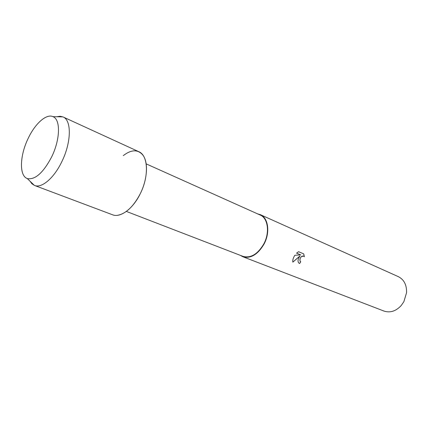 <?xml version="1.0" encoding="UTF-8"?>
<svg xmlns="http://www.w3.org/2000/svg" width="428" height="428" viewBox="0 0 428 428"><rect width="100%" height="100%" fill="white"/><g stroke="black" fill="none" stroke-linecap="round" stroke-linejoin="round"><path stroke-width="0.64" d="M51.633 156.953C60.107 139.854 60.728 120.14 53.409 116.86C46.834 113.083 35.235 123.307 28.2 138.34C19.635 155.717 19.035 176.4 27.66 178.653C35.38 179.808 43.367 172.575 51.633 156.953C60.107 139.854 60.728 120.14 53.409 116.86L52.976 116.651C46.336 113.49 35.085 123.649 28.2 138.34C19.816 155.369 19.019 175.662 27.205 178.492L27.66 178.653C35.38 179.808 43.367 172.575 51.633 156.953M117.861 215.257C126.1 213.535 133.531 206.424 140.154 193.938C147.441 179.594 148.516 162.346 142.909 155.139C137.928 149.26 131.38 149.42 123.264 155.626M126.351 211.421L242.954 256.361C250.728 258.421 257.693 254.248 263.857 243.837C269.988 232.463 267.987 218.125 260.181 215.027L146.167 163.871M240.349 255.356L242.826 256.736C250.733 258.828 257.822 254.58 264.092 243.992C270.33 232.409 268.292 217.82 260.352 214.669L257.629 213.882M298.621 258.239L299.91 256.014L292.848 262.139C292.565 260.502 293.009 258.592 294.175 256.404L294.844 255.281L300.724 254.89L296.567 253.151L298.6 251.712L303.698 253.863L304.378 256.779L303.982 256.319C302.371 255.58 301.045 256.404 299.991 258.801L300.017 261.112L300.777 261.781L299.6 263.493L298.872 263.049C297.84 261.963 297.754 260.358 298.621 258.239M242.826 256.736L383.98 311.065C390.143 313.077 395.895 311.226 401.229 305.522L403.877 301.665L406.53 292.8C406.825 284.995 404.091 279.612 398.324 276.649L260.352 214.669M300.504 261.636L299.991 261.096C299.718 257.779 300.986 256.142 303.794 256.185M292.843 262.107L299.91 256.014M296.572 253.146L300.724 254.89M299.151 263.257L299.573 263.471L300.745 261.765M304.351 256.73L303.666 253.847M30.019 181.199L31.94 183.794L34.55 185.463C41.655 188.523 53.998 178.118 61.809 161.704C71.422 142.401 71.722 120.177 63.093 116.956L60.075 116.282L56.881 116.742M34.55 185.463L112.521 214.77C120.332 218.055 132.851 208.939 140.154 193.938C149.206 176.32 148.206 155.337 138.806 151.694L63.093 116.956M52.976 116.651L62.932 116.887M27.205 178.492L34.384 185.399"/></g></svg>
